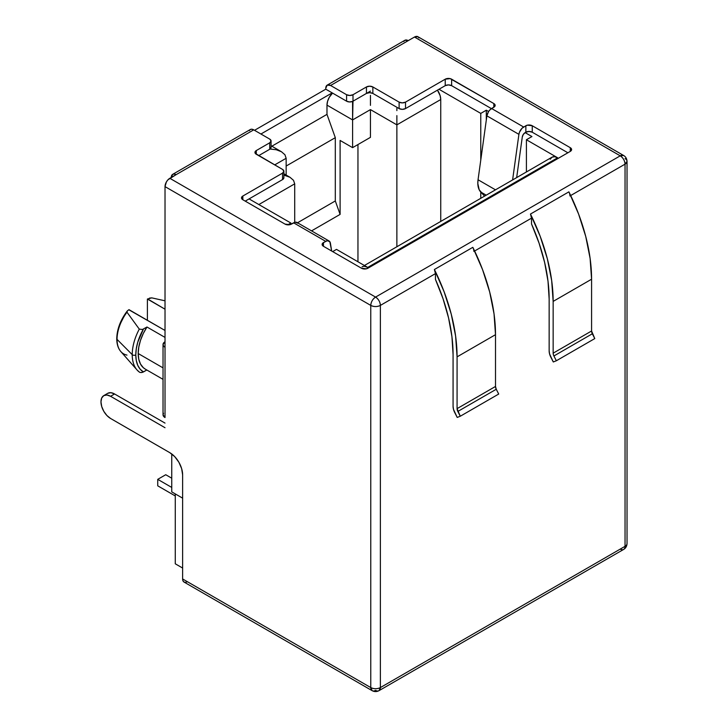 <?xml version="1.0" encoding="UTF-8"?>
<svg xmlns="http://www.w3.org/2000/svg" width="728" height="728" viewBox="0 0 728 728"><rect width="100%" height="100%" fill="white"/><g stroke="black" fill="none" stroke-linecap="round" stroke-linejoin="round"><path stroke-width="1.09" d="M126.945 311.493L127.382 310.847L126.972 312.194L139.285 329.12L142.461 329.475L146.983 327.009L165.019 337.41L146.983 327.009A33.97 19.611 120 0 0 138.193 353.526L163.026 367.868L138.193 353.526L138.784 347.11L140.504 340.331L143.289 333.515L146.983 327.009L142.461 329.475L139.285 329.12A39.549 22.832 120 0 0 132.232 354.645A2.266 1.31 0 0 0 135.79 354.918A37.365 21.576 -60 0 1 143.425 329.065L137.774 342.178L136.291 348.721L135.79 354.918A2.266 1.31 180 0 1 132.232 354.645A39.549 22.832 -60 0 1 139.285 329.12L126.972 312.194A31.586 18.236 120 0 0 117.044 339.375L132.232 354.645L117.044 339.375A31.586 18.236 -60 0 1 126.972 312.194L127.382 310.847L128.993 309.664L165.019 330.466L128.82 309.755M126.972 355.091A31.586 18.236 -60 0 1 120.875 351.615A31.586 18.236 -60 0 1 117.044 339.375A31.586 18.236 120 0 0 120.857 351.588C118.163 348.512 116.799 344.226 116.744 338.72A2.266 1.31 0 0 0 117.044 339.375A2.266 1.31 180 0 1 116.744 338.72C116.971 329.256 120.466 320.029 127.218 311.038M418.919 37.901L417.881 36.7L414.487 37.037L620.238 155.828L375.575 297.088L169.815 178.296L176.067 174.693A6.798 3.922 60 0 0 172.663 174.356A6.798 3.922 60 0 0 171.262 177.459L172.663 174.356L174.229 174.047L176.067 174.693L167.977 179.78L166.421 181.882L165.019 186.614L370.77 305.405L370.77 687.578A6.798 3.922 0 0 0 380.38 687.578L625.043 546.328A6.798 3.922 60 0 1 623.632 549.431A6.798 3.922 -120 0 0 625.043 546.328A6.798 3.922 0 0 0 627.035 543.552A6.798 3.922 180 0 1 625.043 546.328L625.043 164.155L627.035 161.379A6.798 3.922 180 0 1 625.043 164.155A6.798 3.922 -120 0 0 620.238 155.828C623.159 157.849 624.76 160.615 625.043 164.155L570.688 195.532L625.043 164.155L625.043 546.328L380.38 687.578L380.38 305.405L435.462 273.61L435.462 279.47A139.321 80.444 60 0 1 453.071 354.554L453.071 406.324L453.071 354.554L451.942 336.7L448.566 317.945L443.034 298.717L435.462 279.47L435.462 273.61A6.798 3.922 -120 0 0 434.398 269.515L472.827 247.329A6.798 3.922 60 0 1 473.892 251.415M568.896 191.855L578.605 214.078L585.74 236.473L590.108 258.394L591.582 279.215L591.582 330.985L594.776 338.584L556.347 360.769L553.899 355.974L556.347 360.769L594.776 338.584L592.328 333.788L553.899 355.974L553.344 354.545L553.153 353.171L591.582 330.985A4.532 2.612 -120 0 0 592.328 333.788L553.899 355.974A4.532 2.612 60 0 1 553.153 353.171L553.153 301.401L553.153 353.171L591.582 330.985L591.582 279.215L553.153 301.401L551.678 280.58L547.31 258.658L540.176 236.263L530.466 214.05A144.99 83.711 60 0 1 553.153 301.401L591.582 279.215A144.99 83.711 -120 0 0 568.896 191.855L530.466 214.05L531.531 218.136L474.62 250.996L531.531 218.136L531.531 224.006A139.321 80.444 60 0 1 549.149 299.09L549.149 350.86L549.149 299.09L548.011 281.226L544.635 262.471L539.102 243.252L531.531 224.006L531.531 218.136A6.798 3.922 -120 0 0 530.466 214.05L568.896 191.855A6.798 3.922 60 0 1 569.96 195.95M625.043 158.604A6.798 3.922 180 0 1 627.035 161.379C626.863 158.677 625.725 156.72 623.632 155.492L620.238 155.828A6.798 3.922 -60 0 1 623.632 155.492L417.881 36.7A6.798 3.922 120 0 0 414.487 37.037L408.235 40.641L414.487 37.037L620.238 155.828L375.575 297.088A6.798 3.922 60 0 1 380.38 305.405L435.462 273.61L434.398 269.515A144.99 83.711 60 0 1 457.075 356.866L495.504 334.68A144.99 83.711 -120 0 0 472.827 247.329L434.398 269.515L444.098 291.737L451.242 314.123L455.61 336.045L457.075 356.866L495.504 334.68L495.504 386.45A4.532 2.612 -120 0 0 496.25 389.262L498.707 394.048L460.278 416.234L498.707 394.048L496.25 389.262L457.821 411.447L496.25 389.262L495.504 386.45L457.075 408.636L495.504 386.45L495.504 334.68L494.039 313.859L489.671 291.937L482.528 269.551L472.827 247.329M175.266 563.8L175.266 493.903L175.266 563.8L182.628 568.049L175.266 563.8M171.744 491.873L171.744 453.954L171.744 491.873L182.628 498.161L171.744 491.873M165.019 186.614L165.019 347.283L165.019 186.614L370.77 305.405A6.798 3.922 -60 0 1 375.575 297.088L169.815 178.296A6.798 3.922 120 0 0 165.019 186.614M165.019 417.544L165.019 347.283L163.545 346.018L163.026 344.517L165.019 341.741A6.798 3.922 180 0 0 163.026 344.517A6.798 3.922 180 0 0 165.019 347.283L165.019 417.544L163.026 414.769A6.798 3.922 0 0 0 165.019 417.544M346.592 101.192L325.78 89.18L254.527 130.312L325.78 89.18L325.78 88.252L325.78 89.18L346.592 101.192A4.532 2.612 0 0 0 352.57 101.41L349.513 101.956L346.592 101.192L346.592 94.722L346.592 101.192M271.053 147.256L269.733 149.267A4.532 2.612 0 0 0 270.106 149.022L276.267 149.741L281.454 151.743L284.93 154.746L286.149 158.285L286.149 175.066L286.149 158.285L284.93 154.746L281.454 151.743L276.267 149.741L270.134 149.04L258.686 155.646L269.733 149.267A4.532 2.612 0 0 0 270.106 149.022A4.532 2.612 0 0 0 271.062 147.42L271.062 140.95A4.532 2.612 180 0 1 269.733 142.797L269.733 149.267L269.733 142.797L256.283 150.559L256.283 154.263A4.532 2.612 180 0 1 254.955 152.407A4.532 2.612 180 0 1 256.283 150.559L269.733 142.797L271.062 140.95A4.532 2.612 180 0 0 269.733 139.103L253.726 129.857L251.888 129.211L250.323 129.52L249.285 130.712M352.998 101.192L352.57 101.41A4.532 2.612 0 0 0 352.998 101.192L352.598 119.92L326.981 105.123L326.981 114.369L335.308 137.665L335.308 200.955L340.103 214.396L311.557 230.876L340.103 214.396L340.103 140.44L340.103 214.396L335.308 200.955L335.308 137.665L326.981 114.369L271.853 146.201L326.981 114.369L326.981 105.123L352.598 119.92L352.598 147.648L352.598 119.92L370.452 109.61L352.598 119.92L352.57 101.41A4.532 2.612 0 0 0 352.998 101.192L352.998 94.722A4.532 2.612 180 0 1 346.592 94.722L330.585 85.476L346.592 94.722L349.795 95.486L352.998 94.722L366.448 86.96L366.448 93.43L352.998 101.192L352.998 94.722L366.448 86.96A4.532 2.612 180 0 1 372.854 86.96L372.854 93.43L369.651 92.665L366.448 93.43L370.452 91.118L352.998 101.192M445.227 85.667L448.43 84.903L451.633 85.667L491.427 108.636L451.633 85.667A4.532 2.612 0 0 0 445.227 85.667L438.984 89.271L445.227 85.667L445.227 79.197L445.227 85.667M488.579 111.53L486.295 110.21L480.771 113.395L438.984 89.271L405.514 108.59L402.311 109.355L399.117 108.59L372.854 93.43A4.532 2.612 0 0 0 366.448 93.43L366.448 86.96L369.651 86.195L372.854 86.96L399.117 102.12L399.117 108.59L372.854 93.43L372.854 86.96L399.117 102.12L399.117 108.59A4.532 2.612 0 0 0 405.514 108.59L405.514 102.12A4.532 2.612 180 0 1 399.117 102.12L402.311 102.885L405.514 102.12L445.227 79.197A4.532 2.612 180 0 1 451.633 79.197L451.633 85.667L451.633 79.197L493.821 103.549L493.821 107.253L493.821 103.549A4.532 2.612 180 0 1 495.149 105.405A4.532 2.612 180 0 1 493.821 107.253L489.971 109.81L488.524 111.612L486.886 115.852L478.05 179.761L477.814 183.511L479.188 189.753L484.593 196.114L480.735 192.019L486.213 195.177L480.735 192.019A22.641 13.077 120 0 1 478.05 179.761L495.486 189.826L478.05 179.761L486.886 115.852L518.909 134.343L519.483 132.196L522.003 128.301L525.853 125.744L525.853 132.214L529.047 131.45L532.25 132.214L567.876 152.78L532.25 132.214A4.532 2.612 0 0 0 525.853 132.214L525.125 132.623L525.853 132.214L525.853 125.744A4.532 2.612 180 0 1 532.25 125.744L532.25 132.214L532.25 125.744L570.279 147.693L570.279 151.397L570.279 147.693A4.532 2.612 180 0 1 571.607 149.54A4.532 2.612 180 0 1 570.279 151.397L367.886 268.241A4.532 2.612 180 0 1 361.488 268.241L323.459 246.291A4.532 2.612 180 0 1 322.131 244.435A4.532 2.612 180 0 1 323.459 242.588L323.459 246.291L323.459 242.588L327.309 240.704L329.82 241.696L331.686 251.042L330.394 243.188A6.798 3.922 -60 0 0 329.056 240.986A6.798 3.922 -60 0 0 325.662 241.323L322.477 243.443L322.131 244.435L323.459 246.291L361.488 268.241L366.421 268.814L570.279 151.397L571.607 149.54L570.279 147.693L532.25 125.744L527.318 125.171L523.641 127.009L491.618 108.527L494.803 106.406L495.149 105.405L493.821 103.549L450.159 78.624L445.227 79.197L405.514 102.12L405.514 108.59L438.984 89.271L480.771 113.395L486.295 110.21L486.295 120.12L486.295 110.21L488.579 111.53M332.66 251.606L336.509 249.386L367.731 267.413L557.63 157.776L526.408 139.749L531.931 136.555L525.125 132.623L531.931 136.555L526.408 139.749L526.408 171.972L526.408 139.749L557.63 157.776A11.32 6.534 -120 0 0 551.97 157.212L554.572 156.711L557.63 157.776L367.731 267.413L336.509 249.386L332.66 251.606M245.236 201.128L249.076 198.908L290.872 223.041L287.733 224.852L290.872 223.041L290.872 224.379L290.872 223.041L249.076 198.908L245.236 201.128M120.493 323.414L124.142 316.216M139.285 372.017L140.158 372.499L139.285 372.017A39.549 22.832 -60 0 1 137.001 369.933A39.549 22.832 -60 0 1 132.232 354.645A39.549 22.832 120 0 0 136.991 369.915L120.857 351.588M141.287 372.59L143.425 371.953A37.365 21.576 -60 0 1 135.79 354.918L136.291 360.533L137.774 365.365L140.186 369.223L143.425 371.953L146.819 369.997L142.461 372.372L140.131 372.499M145.327 369.132L143.289 367.658L140.504 364.055L138.784 359.268L138.193 353.526A33.97 19.611 120 0 0 145.227 369.078L163.026 379.352M364.664 266.348L367.731 267.413A11.32 6.534 60 0 0 362.071 266.848M294.713 222.349L294.713 183.838L294.713 222.349M274.702 164.892L286.149 158.285L274.702 164.892M357.958 261.771L357.958 144.554L357.958 261.771M340.103 140.44L352.598 147.648L370.452 137.346L370.452 109.61L370.452 137.346L352.598 147.648L340.103 140.44M396.869 246.756L396.869 124.861L370.452 109.61L396.869 124.861L440.74 99.536L440.74 221.43L440.74 99.536A11.32 6.534 -120 0 0 437.446 90.154L440.131 95.641L440.74 99.536L396.869 124.861L396.869 120.621L396.869 246.756M480.771 198.316L480.771 192.065L480.771 198.316M480.771 160.051L480.771 113.395L480.771 160.051M550.231 159.204L551.97 157.212L364.409 265.502M258.849 204.55L294.713 183.838L293.493 180.307L290.026 177.304L283.875 175.093L290.026 177.304L293.493 180.307L294.713 183.838L258.849 204.55M286.149 166.048L335.308 137.665L286.149 166.048M297.515 222.777L335.308 200.955L297.515 222.777M396.869 115.615L396.869 120.621L396.869 115.615M396.869 108.354L396.869 110.611L396.869 108.354M370.452 105.369L370.452 100.364L370.452 105.369M370.452 95.359L370.452 100.364L370.452 95.359M332.56 93.093A11.32 6.534 120 0 0 326.981 105.123L327.591 101.237L329.32 97.233L332.56 93.093M165.738 474.729L171.744 478.196L165.738 474.729L157.73 479.352L157.73 485.822L175.266 495.941L157.73 485.822L157.73 479.352L171.744 487.432L157.73 479.352L165.738 474.729M147.593 298.917L165.019 309.2L147.402 299.035L147.402 320.293L147.402 299.035L151.788 297.87L165.019 300.81L151.788 297.87L149.449 298.107M283.875 177.741L282.546 179.589L249.076 198.908L282.546 179.589A4.532 2.612 0 0 0 283.875 177.741L283.875 171.271A4.532 2.612 180 0 1 282.546 173.118L282.546 179.589L282.546 173.118L242.834 196.041L242.834 199.745A4.532 2.612 180 0 1 241.505 197.898A4.532 2.612 180 0 1 242.834 196.041L282.546 173.118L283.875 171.271A4.532 2.612 180 0 0 282.546 169.424L256.283 154.263L256.283 150.559L254.955 152.407L255.301 153.408L282.546 169.424L283.875 171.271M327.181 85.14L404.841 40.304A6.798 3.922 -120 0 1 408.235 40.641L330.585 85.476A6.798 3.922 60 0 0 327.181 85.14A6.798 3.922 60 0 0 325.78 88.252L327.181 85.14L330.585 85.476L408.235 40.641L404.841 40.304L403.803 41.505M525.125 132.623L523.268 134.489L522.276 137.046L516.671 177.596L522.276 137.046A4.095 2.366 -60 0 1 525.125 132.623M512.603 179.943L518.909 134.343L486.886 115.852A6.798 3.922 120 0 1 491.618 108.527L523.641 127.009A6.798 3.922 -60 0 0 518.909 134.343L512.603 179.943M297.798 223.205L295.277 222.213L291.428 224.106A4.532 2.612 180 0 1 285.03 224.106L242.834 199.745L242.834 196.041L241.505 197.898L242.834 199.745L285.03 224.106L289.962 224.67L293.63 222.832L325.662 241.323L293.63 222.832A6.798 3.922 120 0 1 297.033 222.495L329.056 240.986M103.785 395.613A13.586 7.844 60 0 0 101.702 406.497A13.586 7.844 60 0 0 110.574 418.473L169.815 452.68A18.118 10.456 60 0 1 182.628 474.865L182.628 578.96L370.77 687.578C373.974 689.097 377.177 689.097 380.38 687.578L380.38 305.405A6.798 3.922 180 0 1 370.77 305.405C373.974 306.925 377.177 306.925 380.38 305.405C380.098 301.874 378.496 299.099 375.575 297.088C372.654 299.099 371.053 301.874 370.77 305.405L370.77 687.578L372.181 690.69C374.447 691.864 376.713 691.864 378.969 690.69L380.38 687.578A6.798 3.922 60 0 1 378.969 690.69A6.798 3.922 60 0 1 375.575 690.353A6.798 3.922 -60 0 1 372.181 690.69A6.798 3.922 -60 0 1 370.77 687.578L182.628 578.96L182.628 474.865L181.654 468.641L178.879 462.235L174.72 456.629L169.815 452.68L110.574 418.473L106.898 415.506L103.785 411.302L101.702 406.497L100.965 401.829L101.702 398.007L103.785 395.613L106.898 395.004L110.574 396.287L165.019 427.718L110.574 396.287L114.578 393.975A13.586 7.844 -120 0 0 107.78 393.302L103.785 395.613A13.586 7.844 60 0 1 110.574 396.287L114.578 393.975L110.902 392.692L107.78 393.302M172.663 174.356L250.323 129.52A6.798 3.922 -120 0 1 253.726 129.857L176.067 174.693L253.726 129.857L269.733 139.103L271.062 140.95M372.181 690.69L184.038 582.063A6.798 3.922 120 0 1 182.628 578.96L182.992 580.871L184.038 582.063L185.594 582.373L187.433 581.727M260.924 134.016L332.186 92.875L260.924 134.016M378.969 690.69L623.632 549.431A6.798 3.922 60 0 1 620.238 549.094M165.019 423.095L114.578 393.975L165.019 423.095M163.545 413.267L163.026 414.769L163.026 344.517M454.763 412.649A10.192 5.888 60 0 1 453.071 406.324L453.508 409.418L457.211 417.435L460.278 416.234L457.821 411.447A4.532 2.612 60 0 1 457.075 408.636L457.075 356.866L457.075 408.636L460.278 416.234L457.211 417.435L454.763 412.649M556.347 360.769L553.289 361.971L550.832 357.175A10.192 5.888 60 0 1 549.149 350.86L549.576 353.954L553.289 361.971L556.347 360.769M137.001 369.933L139.503 372.217M281.454 151.743L271.062 145.746M290.026 177.304L283.875 173.755M623.632 549.431C625.716 548.23 626.854 546.264 627.035 543.552L627.035 161.379"/></g></svg>
